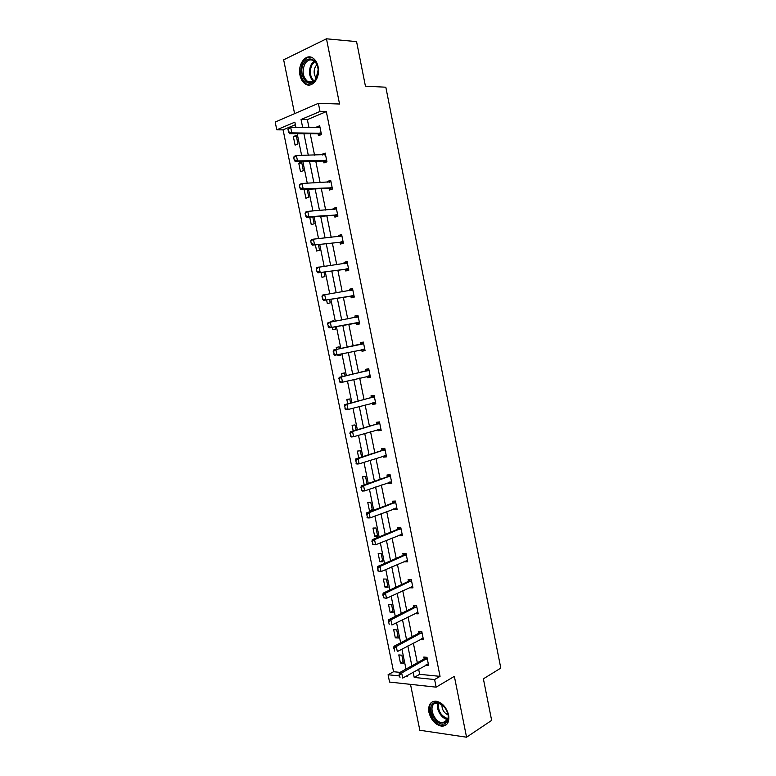 <?xml version="1.0" encoding="UTF-8"?>
<svg xmlns="http://www.w3.org/2000/svg" width="776" height="776" viewBox="0 0 776 776"><rect width="100%" height="100%" fill="white"/><g stroke="black" fill="none" stroke-linecap="round" stroke-linejoin="round"><path stroke-width="1.16" d="M318.092 66.746C320.634 77.707 312.049 88.891 305.201 83.905C302.601 82.149 300.875 79.249 299.992 75.224C297.421 64.398 305.996 52.913 313.029 58.142C315.551 59.917 317.238 62.788 318.092 66.746M448.606 714.968C449.537 722.107 447.315 725.861 441.942 726.22C435.569 725.027 431.233 720.409 428.953 712.378C427.993 705.151 430.273 701.407 435.802 701.126C442.077 702.406 446.336 707.023 448.606 714.968M410.504 684.354L419.835 730.264L466.56 737.2L454.358 676.352L436.141 687.158L389.571 682.065L388.078 674.751L399.281 675.906M295.375 124.674L283.085 129.864L276.79 129.825L275.199 122.055L318.383 103.344L339.548 104.013L326.473 38.8L356.572 41.623L365.438 86.184L385.827 87.203L500.801 668.097L483.38 678.825L491.654 720.4L466.56 737.2M326.473 38.8L283.657 59.82L294.599 113.655M283.085 129.864L393.568 671.725L388.078 674.751M323.563 161.069L323.941 162.931L326.948 161.806L325.183 153.066L322.185 154.22L322.35 155.025M334.524 215.311L334.892 217.125L337.919 216.155L336.173 207.464L333.147 208.463L333.36 209.539M345.427 269.243L345.776 270.999L348.831 270.184L347.085 261.551L344.04 262.385L344.311 263.733M356.262 322.865L356.601 324.562L359.676 323.902L357.94 315.318L354.875 315.997L355.195 317.607M370.414 377.078L367.368 377.815L370.453 377.311L368.736 368.775L365.641 369.308L365.991 371.015M367.368 377.815L367.058 376.302M381.065 429.865L378.067 430.767L381.181 430.408L379.464 421.921L376.35 422.299L376.7 424.045M378.067 430.767L377.815 429.526M391.667 482.352L388.698 483.409L391.832 483.196L390.134 474.757L387.001 474.99L387.36 476.765M388.698 483.409L388.504 482.439M402.201 534.538L399.271 535.75L402.434 535.683L400.736 527.292L397.584 527.379L397.952 529.183M399.271 535.75L399.136 535.052M412.677 586.423L409.786 587.791L412.968 587.868L411.28 579.527L408.108 579.468L408.506 581.418M422.629 638.26L420.243 639.531L423.444 639.754L421.766 631.46L418.574 631.266L418.982 633.255M418.623 669.106L419.68 674.325L440.05 676.362L326.318 111.608L307.354 119.62L308.974 127.584M310.225 133.782L314.561 155.171M315.784 161.233L320.129 182.67M321.322 188.597L325.678 210.083M326.851 215.883L331.216 237.417M332.361 243.082L336.726 264.674M337.851 270.213L342.235 291.854M343.332 297.256L347.716 318.955M348.783 324.222L353.187 345.941M354.244 351.159L358.619 372.771M359.695 378.077L364.031 399.514M365.127 404.926L369.434 426.179M370.55 431.689L374.818 452.777M375.953 458.373L380.182 479.287M381.336 484.99L385.536 505.729M386.71 511.52L390.871 532.084M392.064 537.972L396.196 558.371M397.409 564.356L401.502 584.58M402.734 590.652L406.799 610.712M408.05 616.881L412.075 636.776M413.336 643.032L417.333 662.762M427.527 664.13L425.442 665.265L428.653 665.585L426.984 657.32L423.783 657.049L424.191 659.067M417.701 612.351L415.024 613.7L418.215 613.845L416.528 605.532L413.346 605.406L413.744 607.375M407.449 560.514L404.538 561.805L407.71 561.814L406.013 553.443L402.851 553.463L403.219 555.286L405.072 553.453M404.538 561.805L404.432 561.242M396.943 508.484L393.995 509.619L397.137 509.473L395.44 501.063L392.297 501.218L392.666 503.013M393.995 509.619L393.83 508.784M386.37 456.142L383.392 457.122L386.516 456.841L384.809 448.373L381.685 448.683L382.035 450.439M383.392 457.122L383.169 456.026M375.749 403.51L372.722 404.325L375.826 403.898L374.11 395.382L371.006 395.838L371.355 397.564M372.722 404.325L372.441 402.957M365.06 350.568L361.994 351.227L365.069 350.645L363.343 342.08L360.268 342.691L360.607 344.379M361.994 351.227L361.655 349.578M350.849 296.092L351.198 297.819L354.263 297.082L352.517 288.468L349.462 289.235L349.763 290.709M339.985 242.316L340.344 244.101L343.38 243.208L341.634 234.546L338.598 235.468L338.84 236.67M329.053 188.228L329.431 190.071L332.448 189.024L330.683 180.304L327.676 181.38L327.86 182.321M318.063 133.821L318.441 135.722L321.439 134.51L319.673 125.751L316.676 126.983L316.812 127.652M440.05 676.362L434.608 679.543L436.141 687.158M318.383 103.344L320.013 111.463L301.049 119.514L302.679 127.536M326.318 111.608L320.013 111.463M413.152 672.191L414.209 677.438L434.608 679.543M303.94 133.773L308.305 155.278M309.546 161.379L313.921 182.942M315.124 188.907L319.508 210.519M320.692 216.349L325.086 238.019M326.24 243.713L330.654 265.44M331.779 270.999L336.192 292.775M337.298 298.207L341.721 320.032M342.798 325.328L347.231 347.182M348.288 352.42L352.702 374.158M353.788 379.503L358.153 401.066M359.259 406.498L363.595 427.886M364.72 433.425L369.017 454.629M370.162 460.265L374.43 481.295M375.594 487.027L379.823 507.882M381.006 513.712L385.197 534.392M386.399 540.319L390.561 560.835M391.783 566.849L395.905 587.189M397.147 593.3L401.24 613.467M402.492 619.675L406.556 639.676M407.827 645.971L411.852 665.808M295.947 127.477L294.861 122.142L276.79 129.825M405.441 676.536L407.545 676.759L407.293 675.498M405.984 669.067L401.929 649.114M400.649 642.78L396.555 622.662M395.294 616.416L391.162 596.123M389.921 589.973L385.759 569.516M384.527 563.463L380.337 542.822M379.125 536.866L374.895 516.05M373.712 510.191L369.444 489.21M368.27 483.438L363.973 462.283M362.819 456.618L358.483 435.278M357.358 429.7L352.983 408.186M351.868 402.715L347.464 381.026M346.368 375.652L341.925 353.778M340.858 348.502L336.386 326.521M335.3 321.186L330.848 299.226M329.732 293.755L325.28 271.852M324.145 266.255L319.702 244.391M318.538 238.659L314.105 216.853M312.912 210.994L308.499 189.237M307.277 183.243L302.863 161.534M301.621 155.404L297.218 133.753M393.568 671.725L400.047 672.365M296.209 135.402L297.945 143.967L295.084 145.122L293.347 136.576L296.209 135.402M301.631 162.097L303.368 170.642L300.496 171.719L298.76 163.202L301.631 162.097M307.16 189.305L308.77 197.24L305.889 198.239L304.163 189.751L305.113 189.412M312.786 216.96L314.164 223.76L311.273 224.691L309.74 217.193M318.383 244.527L319.537 250.202L316.637 251.055L315.366 244.847M323.97 272.017L324.901 276.576L321.982 277.352L320.973 272.415M329.548 299.429L330.246 302.873L327.317 303.571L326.57 299.895M331.051 321.943L330.935 321.351L333.864 320.692L334.01 321.419M335.096 326.754L335.571 329.092L332.632 329.722L332.147 327.307M336.639 349.375L336.241 347.444L339.19 346.862L339.578 348.764M340.645 354.05L340.887 355.233L337.938 355.796L337.715 354.671M342.177 376.632L341.537 373.469L344.486 372.955L345.097 375.953M347.706 403.811L346.814 399.417L349.782 398.98L350.606 403.054M353.216 430.913L352.081 425.296L355.049 424.928L356.097 430.069M358.716 457.927L357.329 451.099L360.316 450.798L361.577 457.015M364.196 484.864L362.557 476.823L365.554 476.6L367.038 483.875M370.782 502.334L372.461 510.56L369.454 510.695L367.775 502.489L370.782 502.334M376.001 527.99L377.67 536.197L374.653 536.255L372.984 528.068L376.001 527.99M381.2 553.569L382.859 561.756L379.833 561.746L378.174 553.589L381.2 553.569M386.39 579.08L388.048 587.248L385.003 587.17L383.354 579.032L386.39 579.08M391.56 604.523L393.209 612.662L390.163 612.516L388.514 604.397L391.56 604.523M396.711 629.899L398.36 638.008L395.304 637.794L393.655 629.705L396.711 629.899M401.852 655.196L403.501 663.286L400.435 663.005L398.786 654.934L401.852 655.196M419.68 674.325L414.209 677.438M307.354 119.62L301.049 119.514M403.142 661.521L400.435 663.005M398.03 636.388L395.304 637.794M392.908 611.178L390.163 612.516M387.767 585.899L385.003 587.17M382.616 560.544L379.833 561.746M377.446 535.12L374.653 536.255M372.267 509.628L369.454 510.695M340.877 355.165L337.938 355.796M357.969 315.454L354.875 315.997M333.893 320.818L330.935 321.351M352.585 288.759L349.462 289.235M347.182 261.997L344.04 262.385M341.76 235.157L338.598 235.468M336.328 208.24L333.147 208.463M330.877 181.244L327.676 181.38M307.218 189.596L304.163 189.751M325.406 154.162L322.185 154.22M301.845 163.125L298.76 163.202M319.925 127.012L316.676 126.983M296.442 136.576L293.347 136.576M399.475 674.994L399.999 677.535L399.475 674.994L401.677 672.986L399.368 672.753L424.035 659.028L425.694 657.204M428.352 664.052L402.715 678.069L401.677 672.986L427.188 658.329M399.368 672.753L399.097 674.955M394.072 648.464L394.596 651.015L394.072 648.464L396.284 646.466L393.975 646.292L418.788 633.245L420.543 631.383M423.133 638.241L397.322 651.568L396.284 646.466L421.979 632.498M393.975 646.292L393.694 648.435M388.66 621.857L389.183 624.418L388.66 621.857L390.871 619.869L388.572 619.743L413.56 607.365L415.393 605.484M417.905 612.351L391.919 624.99L390.871 619.869L416.751 606.59M388.572 619.743L388.272 621.828M445.686 723.087C437.848 729.11 425.18 708.498 433.415 703.26C441.098 696.935 454.164 717.887 445.686 723.087M443.697 705.908L437.712 702.784L434.385 703.677C428.265 707.45 434.89 722.941 442.621 722.863L445.744 722.019C448.13 720.109 448.78 717.005 447.694 712.698M448.15 714.977C443.824 712.863 441.757 709.351 441.961 704.433M432.504 701.805C424.928 706.509 433.154 725.715 442.756 725.608L446.452 724.668M315.91 79.317L314.765 80.811C307.238 89.725 297.256 72.954 304.027 62.914C308.392 55.135 317.869 59.665 318.15 69.83L315.91 79.317M318.179 70.567L318.16 69.966C317.811 65.737 316.356 62.681 313.805 60.819C310.516 58.966 307.616 59.878 305.084 63.554C301.825 70.839 302.63 76.795 307.519 81.431C310.148 82.964 312.65 82.528 315.027 80.122L318.092 72.614M316.385 78.221C313.688 74.69 313.417 70.723 315.58 66.329L316.928 64.748M310.74 57.114C307.752 56.958 305.22 58.491 303.154 61.702C299.119 70.752 300.137 78.143 306.2 83.866L309.653 84.991M383.228 595.163L383.751 597.733L383.228 595.163L385.449 593.194L383.15 593.126L408.312 581.408L410.232 579.507M412.667 586.384L386.496 598.335L385.449 593.194L411.503 580.613M383.751 597.733L386.496 598.335L383.363 597.724M383.15 593.126L382.84 595.153M405.324 555.373L403.054 555.383L377.718 566.432L380.007 566.451L406.246 554.559M403.054 555.383L405.509 555.267M378.3 570.981L377.776 568.401L377.922 570.971L381.055 571.602L377.922 570.971M407.41 560.35L381.055 571.602L380.007 566.451L377.776 568.401M407.419 560.418L406.381 560.379M377.718 566.432L377.398 568.401M372.305 541.561L372.839 544.141L372.305 541.561L374.546 539.611L372.267 539.659L397.778 529.28L399.902 527.311M402.143 534.237L375.594 544.781L374.546 539.611L400.969 528.427M372.839 544.141L375.594 544.781L372.461 544.151M402.172 534.412L400.862 534.334M372.267 539.659L371.927 541.561M366.825 514.633L367.358 517.223L366.825 514.633L369.075 512.703L366.805 512.8L392.491 503.1L394.732 501.102M396.856 508.047L370.123 517.883L369.075 512.703L395.673 502.217M367.358 517.223L370.123 517.883L367.853 517.97L366.98 517.243M396.914 508.338L395.333 508.212M366.805 512.8L366.447 514.643M361.325 487.629L361.858 490.228L361.325 487.629L363.575 485.718L361.315 485.863L387.185 476.852L389.562 474.796M391.55 481.78L364.633 490.917L363.575 485.718L390.367 475.94M361.858 490.228L364.633 490.917L362.373 491.053L361.48 490.248M391.628 482.187L389.785 481.993M361.315 485.863L360.956 487.648M355.815 460.546L356.349 463.156L355.815 460.546L358.075 458.645L355.815 458.858L381.86 450.516L384.401 448.412M386.235 455.444L359.133 463.854L358.075 458.645L385.051 449.585M384.43 450.119L382.18 450.342L384.44 450.109M356.349 463.156L359.133 463.854L356.873 464.058L355.971 463.185M386.341 455.958L384.217 455.677M355.815 458.858L355.437 460.575M350.286 433.377L350.82 435.996L350.286 433.377L352.546 431.495L350.306 431.757L376.525 424.113L379.251 421.94M380.9 429.031L353.613 436.723L352.546 431.495L379.716 423.153M350.82 435.996L353.613 436.723L351.363 436.975L350.442 436.034M381.026 429.661L378.63 429.283M350.306 431.757L349.908 433.425M344.738 406.129L345.272 408.758L344.738 406.129L347.008 404.267L344.767 404.587L371.17 397.632L374.08 395.382M375.555 402.531L348.075 409.505L347.008 404.267L374.362 396.643M345.272 408.758L348.075 409.505L345.834 409.815L344.893 408.806M375.7 403.287L373.023 402.802M344.767 404.587L344.36 406.188M339.17 378.804L339.713 381.443L339.17 378.804L341.45 376.952L339.219 377.33L365.806 371.074L368.755 368.891M370.191 375.962L342.517 382.209L341.45 376.952L368.998 370.055M339.713 381.443L342.517 382.209L340.286 382.578L339.335 381.501M370.365 376.835L367.397 376.224M339.219 377.33L338.802 378.872M333.593 351.402L334.126 354.04L333.593 351.402L335.872 349.559L333.651 349.995L360.423 344.447L363.401 342.332M364.807 349.316L336.949 354.836L335.872 349.559L363.614 343.39M334.126 354.04L336.949 354.836L334.728 355.262L333.758 354.108M365.001 350.306L361.839 349.578L364.06 349.151M333.651 349.995L333.224 351.47M355.389 317.568L358.017 315.706M327.627 323.99L328.539 326.56L327.627 323.99L328.073 322.583L358.211 316.656M359.414 322.593L329.15 327.86L328.161 326.638M359.637 323.699L356.068 322.874L329.15 327.86M327.996 323.912L330.285 322.089L331.362 327.375L328.539 326.56M350.209 290.641L352.634 289.002M322.011 296.432L322.554 299.08L322.011 296.432L322.476 295.084L352.799 289.836M354.001 295.792L323.553 300.37L322.554 299.08M354.244 297.014L350.655 296.102L323.553 300.37M322.38 296.335L324.678 294.531L325.755 299.837L322.923 298.993M345.01 263.646L347.221 262.22M316.385 268.787L316.928 271.445L316.385 268.787L316.86 267.497L347.367 262.938M348.579 268.913L317.937 272.812L316.928 271.445M348.734 270.213L345.233 269.243L317.937 272.812M316.753 268.68L319.052 266.886L320.139 272.211L317.297 271.348M339.801 236.583L341.799 235.361M310.74 241.055L311.283 243.722L310.74 241.055L311.225 239.832L313.417 239.163L341.925 235.962M343.128 241.957L312.311 245.158L311.283 243.722M343.099 243.295L339.791 242.316L312.311 245.158M311.098 240.948L313.417 239.163L314.503 244.508L311.651 243.615M334.582 209.452L336.357 208.414M305.075 213.245L305.618 215.922L305.075 213.245L305.579 212.09L307.762 211.363L336.464 208.909M337.676 214.923L308.848 216.717L306.665 217.425L305.618 215.922M337.473 216.3L334.33 215.301L306.665 217.425M305.434 213.119L307.762 211.363L308.848 216.717L305.986 215.806M329.344 182.253L330.906 181.4M299.39 185.348L299.943 188.034L299.39 185.348L299.914 184.261L302.087 183.466L330.983 181.778M332.196 187.811L303.173 188.84L301.001 189.616L299.943 188.034M331.847 189.228L328.859 188.219L301.001 189.616M299.759 185.221L302.087 183.466L303.173 188.84L300.302 187.908M324.096 154.996L325.435 154.308M293.697 157.373L294.25 160.06L293.697 157.373L294.23 156.345L296.393 155.491L325.483 154.56M326.706 160.613L297.489 160.884L295.326 161.718L294.25 160.06M326.221 162.077L323.369 161.049L295.326 161.718M294.055 157.227L296.393 155.491L297.489 160.884L294.608 159.924M318.839 127.671L319.945 127.128M287.983 129.301L288.536 132.007L287.983 129.301L290.68 127.439L319.974 127.274M321.206 133.336L291.786 132.841L289.632 133.734L288.536 132.007M320.604 134.849L317.859 133.802L289.632 133.734M288.342 129.155L290.68 127.439L291.786 132.841L288.895 131.862M426.616 658.989L424.317 658.785M426.305 659.251L423.997 659.047M421.397 633.138L419.098 632.993M421.087 633.391L418.788 633.245M416.169 607.22L413.87 607.123M415.849 607.462L413.56 607.365M447.704 719.42C441.534 719.139 435.336 708.507 437.955 702.804M438.634 702.92C437.664 710.7 440.758 715.976 447.917 718.741M313.446 81.451C308.935 76.688 308.276 70.868 311.467 63.991L314.251 61.139M314.794 61.614L312.253 64.282C309.188 70.82 309.779 76.407 314.018 81.053M410.921 581.224L408.632 581.175M410.591 581.457L408.312 581.408M405.654 555.15L403.375 555.16M400.377 528.999L398.098 529.067M400.047 529.222L397.778 529.28M395.081 502.78L392.811 502.897M394.751 502.993L392.491 503.1M389.765 476.483L387.515 476.648M389.436 476.687L387.185 476.852M384.11 450.303L381.86 450.516M379.105 423.657L376.864 423.938M378.766 423.841L376.525 424.113M373.741 397.137L371.51 397.457M373.411 397.312L371.17 397.632M374.808 402.404L374.148 402.492M368.377 370.53L366.146 370.909M368.037 370.695L365.806 371.074M369.444 375.817L368.309 376.001M362.984 343.855L360.772 344.292M362.644 344.01L360.423 344.447M357.581 317.093L355.592 317.539M358.279 322.389L356.068 322.874M358.657 322.409L356.446 322.884M352.168 290.263L351.285 290.476M352.857 295.559L350.655 296.102M353.235 295.588L351.033 296.122M346.726 263.345L346.174 263.5M347.425 268.651L345.233 269.243M347.813 268.69L345.611 269.282M341.974 241.666L339.791 242.316M342.361 241.714L340.169 242.355M336.512 214.603L334.33 215.301M336.9 214.651L334.718 215.359M331.032 187.462L328.859 188.219M331.42 187.52L329.247 188.277M325.532 160.234L323.369 161.049M325.92 160.302L323.757 161.117M320.013 132.929L317.859 133.802M320.41 133.016L318.257 133.879M441.942 726.22L442.892 725.608M426.344 659.231L424.035 659.028M421.155 633.352L418.856 633.206M415.955 607.395L413.666 607.298M447.577 719.711L442.621 722.863M438.197 702.493L437.712 702.784M315.027 80.122L314.765 80.811M312.99 81.713L307.519 81.431M410.737 581.37L408.457 581.331M400.261 529.096L397.991 529.154M395.003 502.848L392.743 502.955M389.727 476.522L387.466 476.687"/></g></svg>
